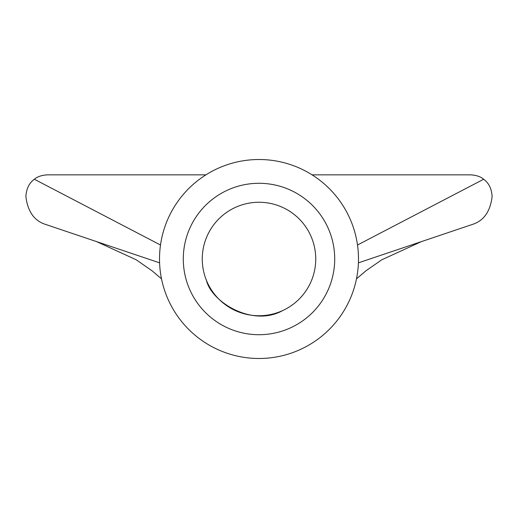 <?xml version="1.0" encoding="UTF-8"?>
<svg xmlns="http://www.w3.org/2000/svg" width="518" height="518" viewBox="0 0 518 518"><rect width="100%" height="100%" fill="white"/><g stroke="black" fill="none" stroke-linecap="round" stroke-linejoin="round"><path stroke-width="0.78" d="M183.288 259A75.712 75.712 0 0 1 259 183.288A75.712 75.712 0 0 1 334.712 259A75.712 75.712 0 0 1 259 334.712A75.712 75.712 0 0 1 183.288 259M315.74 259A56.74 56.74 0 0 0 259 202.26A56.74 56.74 0 0 0 202.26 259A56.74 56.74 0 0 0 259 315.74A56.74 56.74 0 0 0 315.74 259M159.512 259A99.488 99.488 0 0 0 259 358.488A99.488 99.488 0 0 0 358.488 259A99.488 99.488 0 0 0 259 159.512A99.488 99.488 0 0 0 159.512 259M205.931 174.851L47.371 174.851C41.686 175.194 37.341 176.657 34.343 179.247C29.235 182.938 26.418 188.623 25.9 196.316L25.9 196.665C27.661 210.968 33.774 220.072 44.237 223.97L96.497 241.582L136.202 259.777L152.02 270.765L161.519 278.872M358.411 262.846L473.763 223.97C484.252 220.046 490.365 210.949 492.1 196.665L492.1 196.316C491.582 188.623 488.765 182.938 483.657 179.247C480.659 176.657 476.32 175.188 470.629 174.851L312.069 174.851M206.462 280.439C211.629 302.13 252.544 327.434 282.614 310.593M159.589 262.846L96.497 241.582M160.502 245.014L34.343 179.247M357.498 245.014L483.657 179.247M247.643 203.406L247.967 203.341M421.503 241.582L381.798 259.777L365.98 270.765L356.481 278.872"/></g></svg>

